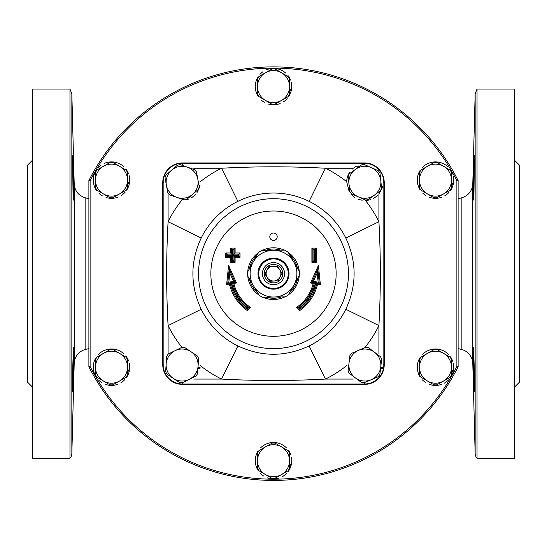 <?xml version="1.0" encoding="UTF-8"?>
<svg xmlns="http://www.w3.org/2000/svg" width="547" height="547" viewBox="0 0 547 547"><rect width="100%" height="100%" fill="white"/><g stroke="black" fill="none" stroke-linecap="round" stroke-linejoin="round"><path stroke-width="0.82" d="M473.606 177.925L474.42 155.772L473.941 195.942L473.606 200.072L473.408 193.59L473.606 177.925M473.572 179.683L473.504 199.402M473.517 347.707L473.572 367.563M473.606 347.229L474.522 377.013C474.639 394.12 474.44 395.878 473.941 382.271C473.47 368.671 473.21 346.333 473.606 347.229M474.42 391.536L473.941 382.271M477.032 458.27L514.727 458.27L514.727 89.045L477.032 89.045L477.032 458.27A7.385 7.385 0 0 1 475.152 453.538L475.152 93.769L477.032 89.045M73.394 177.925L73.592 193.59L73.394 200.072L73.059 195.942L72.58 155.772L73.394 177.925M73.394 200.079C73.79 200.975 73.53 178.637 73.059 165.037M73.428 367.618L73.469 347.564M72.642 391.242L73.059 382.271L72.587 391.529M73.394 347.229C73.79 346.333 73.53 368.671 73.059 382.271C72.56 395.878 72.361 394.12 72.477 377.013L73.394 347.229M69.968 89.045L69.968 458.27L32.273 458.27L32.273 89.045L69.968 89.045L71.848 93.769L71.848 453.538A7.385 7.385 0 0 1 69.968 458.27M514.727 386.886L519.65 381.963L519.65 165.351L514.727 160.428M32.273 386.886L27.35 381.963L27.35 165.351L32.273 160.428M74.207 363.434A14.769 14.769 0 0 1 85.127 349.56L85.127 197.747C78.433 195.532 74.795 190.903 74.207 183.874L74.207 363.434L71.848 453.538M458.112 198.759L461.873 197.747L461.873 349.56A14.769 14.769 0 0 1 472.793 363.434L472.793 183.874L475.152 93.769M451.494 183.3L453.36 183.751L453.217 184.387L451.487 183.97M451.494 182.924L453.449 183.266L453.217 184.387A18.215 18.215 0 0 1 450.304 190.746M448.868 192.503A18.215 18.215 0 0 1 444.766 195.805M441.709 197.241A18.215 18.215 0 0 1 429.573 197.337M425.881 195.58A18.215 18.215 0 0 1 422.79 193.153M420.171 189.939A18.215 18.215 0 0 1 419.843 170.828M422.352 167.519A18.215 18.215 0 0 1 448.027 166.883M450.256 169.42A18.215 18.215 0 0 1 452.697 174.09M453.313 176.271A18.215 18.215 0 0 1 453.579 182.411M289.479 464.266L291.271 464.738L291.113 465.374L289.472 464.943M289.479 463.89L291.366 464.259L291.113 465.374A18.215 18.215 0 0 1 288.078 471.651M286.566 473.415A18.215 18.215 0 0 1 282.43 476.608M279.326 477.989A18.215 18.215 0 0 1 267.182 477.811M263.558 475.993A18.215 18.215 0 0 1 260.481 473.47M257.965 470.242A18.215 18.215 0 0 1 258.054 451.077M260.598 447.87A18.215 18.215 0 0 1 286.293 447.761M288.481 450.366A18.215 18.215 0 0 1 290.806 455.042M291.387 457.292A18.215 18.215 0 0 1 291.517 463.405M289.486 89.305L291.442 89.722L291.319 90.364L289.479 89.968M289.486 88.935L291.524 89.236L291.319 90.364A18.215 18.215 0 0 1 288.59 96.778M287.175 98.617A18.215 18.215 0 0 1 283.196 102.002M280.16 103.533A18.215 18.215 0 0 1 268.023 103.951M264.317 102.31A18.215 18.215 0 0 1 261.124 99.944M258.451 96.84A18.215 18.215 0 0 1 257.596 77.695M259.982 74.371A18.215 18.215 0 0 1 262.963 71.725M266.546 69.742A18.215 18.215 0 0 1 285.643 73.004M287.954 75.493A18.215 18.215 0 0 1 290.505 80.053M291.195 82.269A18.215 18.215 0 0 1 291.626 88.375M127.472 370.223L129.372 370.668L129.236 371.304L127.465 370.893M127.472 369.854L129.454 370.182L129.236 371.304A18.215 18.215 0 0 1 126.378 377.69M124.955 379.461A18.215 18.215 0 0 1 120.88 382.797M117.844 384.261A18.215 18.215 0 0 1 105.708 384.466M101.995 382.736A18.215 18.215 0 0 1 98.884 380.336M96.238 377.15A18.215 18.215 0 0 1 95.739 358.039M98.221 354.709A18.215 18.215 0 0 1 123.889 353.847M126.138 356.364A18.215 18.215 0 0 1 128.62 361.006M129.263 363.194A18.215 18.215 0 0 1 129.577 369.321M451.487 370.798L453.265 371.269L453.107 371.905L451.487 371.468M451.487 370.415L453.367 370.791L453.107 371.905A18.215 18.215 0 0 1 450.031 378.189M448.554 379.912A18.215 18.215 0 0 1 444.369 383.112M441.279 384.466A18.215 18.215 0 0 1 429.142 384.261M425.498 382.408A18.215 18.215 0 0 1 422.462 379.905M419.925 376.623A18.215 18.215 0 0 1 420.082 357.512M422.674 354.265A18.215 18.215 0 0 1 448.355 354.278M450.516 356.87A18.215 18.215 0 0 1 452.848 361.594M453.408 363.796A18.215 18.215 0 0 1 453.518 369.936M127.472 182.725L129.454 183.136L129.331 183.771L127.472 183.395M127.478 182.356L129.53 182.65L129.331 183.771A18.215 18.215 0 0 1 126.637 190.226M125.263 192.038A18.215 18.215 0 0 1 121.277 195.477M118.275 197.023A18.215 18.215 0 0 1 106.152 197.529M102.398 195.901A18.215 18.215 0 0 1 99.226 193.583M96.498 190.459A18.215 18.215 0 0 1 95.513 171.368M97.906 167.977A18.215 18.215 0 0 1 100.826 165.351M104.443 163.321A18.215 18.215 0 0 1 123.547 166.466M125.858 168.92A18.215 18.215 0 0 1 128.456 173.502M129.154 175.662A18.215 18.215 0 0 1 129.625 181.782M289.5 86.679L289.548 79.117A17.695 17.695 0 0 0 288.119 76.601L275.059 68.949A17.695 17.695 0 0 0 272.167 68.936L259.011 76.416A17.695 17.695 0 0 0 257.548 78.912L257.452 94.043A17.695 17.695 0 0 0 258.881 96.559L271.941 104.21A17.695 17.695 0 0 0 274.833 104.231L287.989 96.744A17.695 17.695 0 0 0 289.452 94.248L289.5 86.679A16 16 0 0 1 265.411 100.388A16 16 0 0 1 265.589 72.676A16 16 0 0 1 289.5 86.679M289.5 460.827L289.548 453.265A17.695 17.695 0 0 0 288.119 450.749L275.059 443.097A17.695 17.695 0 0 0 272.167 443.084L259.011 450.564A17.695 17.695 0 0 0 257.548 453.06L257.452 468.191A17.695 17.695 0 0 0 258.881 470.707L271.941 478.358A17.695 17.695 0 0 0 274.833 478.379L287.989 470.892A17.695 17.695 0 0 0 289.452 468.396L289.5 460.827A16 16 0 0 1 265.411 474.536A16 16 0 0 1 265.589 446.824A16 16 0 0 1 289.5 460.827M127.485 367.29L127.54 359.728A17.695 17.695 0 0 0 126.104 357.212L113.051 349.56A17.695 17.695 0 0 0 110.152 349.547L97.004 357.027A17.695 17.695 0 0 0 95.54 359.523L95.445 374.654A17.695 17.695 0 0 0 96.874 377.17L109.926 384.821A17.695 17.695 0 0 0 112.826 384.842L125.974 377.355A17.695 17.695 0 0 0 127.437 374.859L127.485 367.29A16 16 0 0 1 103.404 380.999A16 16 0 0 1 103.574 353.287A16 16 0 0 1 127.485 367.29M451.507 180.216L451.555 172.654A17.695 17.695 0 0 0 450.126 170.138L437.074 162.486A17.695 17.695 0 0 0 434.174 162.473L421.026 169.953A17.695 17.695 0 0 0 419.563 172.449L419.46 187.58A17.695 17.695 0 0 0 420.896 190.096L433.949 197.747A17.695 17.695 0 0 0 436.848 197.768L449.996 190.281A17.695 17.695 0 0 0 451.46 187.785L451.507 180.216A16 16 0 0 1 427.426 193.925A16 16 0 0 1 427.597 166.213A16 16 0 0 1 451.507 180.216M451.507 367.29L451.555 359.728A17.695 17.695 0 0 0 450.126 357.212L437.074 349.56A17.695 17.695 0 0 0 434.174 349.547L421.026 357.027A17.695 17.695 0 0 0 419.563 359.523L419.46 374.654A17.695 17.695 0 0 0 420.896 377.17L433.949 384.821A17.695 17.695 0 0 0 436.848 384.842L449.996 377.355A17.695 17.695 0 0 0 451.46 374.859L451.507 367.29A16 16 0 0 1 427.426 380.999A16 16 0 0 1 427.597 353.287A16 16 0 0 1 451.507 367.29M127.485 180.216L127.54 172.654A17.695 17.695 0 0 0 126.104 170.138L113.051 162.486A17.695 17.695 0 0 0 110.152 162.473L97.004 169.953A17.695 17.695 0 0 0 95.54 172.449L95.445 187.58A17.695 17.695 0 0 0 96.874 190.096L109.926 197.747A17.695 17.695 0 0 0 112.826 197.768L125.974 190.281A17.695 17.695 0 0 0 127.437 187.785L127.485 180.216A16 16 0 0 1 103.404 193.925A16 16 0 0 1 103.574 166.213A16 16 0 0 1 127.485 180.216M456.882 180.831L456.882 366.476A205.535 205.535 0 0 1 90.118 366.476L90.118 180.831A205.535 205.535 0 0 1 456.882 180.831L458.112 180.537A206.766 206.766 0 0 0 88.888 180.537L88.888 366.77A206.766 206.766 0 0 0 458.112 366.77L458.112 180.537L456.882 180.831M182.424 383.249L182.424 384.377C170.493 383.215 163.943 376.664 162.774 364.733L162.774 182.582A19.651 19.651 0 0 1 182.424 162.931L364.576 162.931A19.651 19.651 0 0 1 384.226 182.582L384.226 364.733A19.651 19.651 0 0 1 364.576 384.377L276.563 384.377L364.576 384.377A19.651 19.651 0 0 0 384.226 364.733L384.226 182.582A19.651 19.651 0 0 0 364.576 162.931L182.424 162.931A19.651 19.651 0 0 0 162.774 182.582L162.774 364.733A19.651 19.651 0 0 0 182.424 384.377L276.563 384.377L182.424 384.377A19.651 19.651 0 0 1 162.774 364.733L162.774 182.582L163.163 182.582L163.163 364.733A19.261 19.261 0 0 0 182.424 383.987L364.576 383.987A19.261 19.261 0 0 0 383.837 364.733L383.091 364.733M456.882 366.476L458.112 366.77L456.882 366.476M90.118 366.476L88.888 366.77L90.118 366.476M90.118 180.831L88.888 180.537L90.118 180.831M299.421 275.209A25.969 25.969 0 0 0 299.366 271.387L287.804 251.982A25.969 25.969 0 0 0 284.474 250.116L273.179 250.273A23.384 23.384 0 0 0 253.411 285.623A23.384 23.384 0 0 0 293.91 285.069A23.384 23.384 0 0 0 273.179 250.273L261.883 250.43A25.969 25.969 0 0 0 258.601 252.386L247.579 272.098A25.969 25.969 0 0 0 247.634 275.92L259.196 295.325A25.969 25.969 0 0 0 262.526 297.192L285.117 296.877A25.969 25.969 0 0 0 288.399 294.922L299.421 275.209M287.045 281.226A15.514 15.514 0 0 0 273.288 258.143A15.514 15.514 0 0 0 260.174 281.596A15.514 15.514 0 0 0 287.045 281.226M192.558 194.404A16 16 0 0 1 166.397 185.248A16 16 0 0 1 187.409 167.177A16 16 0 0 1 192.558 194.404L198.294 189.467A17.695 17.695 0 0 0 199.252 186.732L196.435 171.867A17.695 17.695 0 0 0 194.547 169.673L180.264 164.674A17.695 17.695 0 0 0 177.419 165.215L165.953 175.081A17.695 17.695 0 0 0 164.996 177.816L167.806 192.681A17.695 17.695 0 0 0 169.693 194.876L183.977 199.874A17.695 17.695 0 0 0 186.821 199.34L192.558 194.404M198.999 185.392L200.031 185.583L199.792 186.705L199.217 186.561M199.792 186.705L199.976 185.877L199.04 185.631M187.163 199.778L188.141 199.47M191.265 198.028L195.662 194.458M196.783 193.077L199.778 186.766M199.894 186.274L199.976 185.877M380.787 180.592A16 16 0 0 1 358.381 196.899A16 16 0 0 1 355.461 169.338A16 16 0 0 1 380.787 180.592L379.994 173.064A17.695 17.695 0 0 0 378.292 170.726L364.459 164.585A17.695 17.695 0 0 0 361.581 164.886L349.348 173.789A17.695 17.695 0 0 0 348.172 176.435L349.765 191.484A17.695 17.695 0 0 0 351.468 193.823L365.293 199.97A17.695 17.695 0 0 0 368.179 199.662L380.411 190.759A17.695 17.695 0 0 0 381.587 188.113L380.787 180.592M381.478 187.115L382.38 187.327L382.661 186.219L381.362 185.994L381.266 185.098M349.67 172.25A18.215 18.215 0 0 0 346.675 181.7A117.516 117.516 0 0 0 325.438 168.237L309.117 201.358A80.594 80.594 0 0 1 345.8 238.034C356.87 261.781 356.87 285.527 345.8 309.274L378.914 325.588C380.815 290.963 380.815 256.345 378.914 221.72L378.914 193.884L382.134 188.106M381.396 186.301L382.599 186.486L382.38 187.327M359.652 166.288L356.288 166.213L353.266 168.237A18.215 18.215 0 0 0 352.309 169.091M346.675 181.7L349.116 191.409M351.502 194.636L354.606 197.317M358.223 199.231L362.148 200.284M365.97 200.455A18.215 18.215 0 0 0 370.298 199.669M373.43 198.363A18.215 18.215 0 0 0 377.656 195.258M380.767 366.934A16 16 0 0 1 355.29 377.84A16 16 0 0 1 358.586 350.326A16 16 0 0 1 380.767 366.934L381.662 359.427A17.695 17.695 0 0 0 380.527 356.76L368.418 347.694A17.695 17.695 0 0 0 365.54 347.345L351.632 353.3A17.695 17.695 0 0 0 349.895 355.618L348.09 370.64A17.695 17.695 0 0 0 349.232 373.3L361.341 382.374A17.695 17.695 0 0 0 364.22 382.715L378.127 376.767A17.695 17.695 0 0 0 379.864 374.449L380.767 366.934M380.726 367.235L382.921 367.536L382.729 368.664L382.879 367.81L380.712 367.365M382.729 368.664L380.609 368.234M189.166 379.399A16 16 0 0 1 166.158 363.953A16 16 0 0 1 191.04 351.748A16 16 0 0 1 189.166 379.399L195.956 376.069A17.695 17.695 0 0 0 197.57 373.663L198.595 358.565A17.695 17.695 0 0 0 197.323 355.967L184.763 347.53A17.695 17.695 0 0 0 181.871 347.338L168.285 353.998A17.695 17.695 0 0 0 166.671 356.405L165.645 371.495A17.695 17.695 0 0 0 166.924 374.1L179.484 382.531A17.695 17.695 0 0 0 182.37 382.729L189.166 379.399M198 367.379L200.14 367.7L199.935 368.828L197.932 368.398M199.935 368.828L200.099 367.974L197.987 367.522M345.8 309.274A80.594 80.594 0 0 1 309.117 345.95C285.37 357.02 261.63 357.02 237.883 345.95L221.562 379.071C256.187 380.965 290.813 380.965 325.438 379.071A117.516 117.516 0 0 0 346.675 365.608M237.883 345.95A80.594 80.594 0 0 1 201.2 309.274C190.13 285.527 190.13 261.781 201.2 238.034L168.086 221.72C166.185 256.345 166.185 290.963 168.086 325.588A117.516 117.516 0 0 0 181.549 346.825M353.266 168.237L325.438 168.237C290.813 166.343 256.187 166.343 221.562 168.237A117.516 117.516 0 0 0 200.325 181.707M201.2 238.034A80.594 80.594 0 0 1 237.883 201.358L221.562 168.237L193.727 168.237M237.883 201.358C249.117 195.847 260.987 193.07 273.5 193.029C286.019 193.077 297.889 195.853 309.117 201.358M201.2 309.274L168.086 325.588L168.086 353.424M309.117 345.95L325.438 379.071L353.266 379.071M345.8 238.034L378.914 221.72A117.516 117.516 0 0 0 365.451 200.482M280.864 250.164A24.615 24.615 0 0 0 265.493 250.376M256.837 255.531A24.615 24.615 0 0 0 249.336 268.953M249.48 279.025A24.615 24.615 0 0 0 257.343 292.228M266.136 297.144A24.615 24.615 0 0 0 281.507 296.932M290.163 291.777A24.615 24.615 0 0 0 297.664 278.355M297.52 268.29A24.615 24.615 0 0 0 289.657 255.08M226.629 284.508L229.419 284.057L230.178 282.936A44.307 44.307 0 0 0 247.21 309.315L248.885 307.523A41.866 41.866 0 0 1 232.605 282.608L235.039 282.218L229.193 269.172L227.737 283.332L228.851 282.156L229.795 272.926L228.591 265.418L226.629 284.508L227.737 283.332L230.178 282.936L230.95 281.814L228.851 282.156M227.716 254.95L226.732 253.965L226.732 256.427L227.716 254.95L232.639 254.95L232.639 250.027L233.131 250.027L233.131 254.95L238.054 254.95L239.039 256.427L239.039 253.965L234.116 253.965L234.116 249.042L231.654 249.042L231.654 253.965L226.732 253.965L225.747 252.981L225.747 257.411L230.67 257.411L230.67 262.334L235.101 262.334L235.101 257.411L234.116 256.427L239.039 256.427L240.024 257.411L240.024 252.981L235.101 252.981L235.101 248.058L230.67 248.058L230.67 252.981L225.747 252.981M312.884 261.35L315.345 261.35L315.345 249.042L316.33 248.058L311.899 248.058L312.884 249.042L312.884 261.35L311.899 262.334L316.33 262.334L314.361 260.365L312.884 261.35M299.79 309.315A44.307 44.307 0 0 0 316.822 282.936A44.307 44.307 0 0 1 299.79 309.315L299.66 310.628A45.292 45.292 0 0 0 317.581 284.057L320.371 284.508L318.409 265.418L310.539 282.984L313.199 283.414A40.881 40.881 0 0 1 296.624 307.366L298.115 307.523L299.79 309.315L299.585 307.653A42.851 42.851 0 0 0 315.571 281.801L313.383 281.452L317.205 272.926L318.409 265.418M317.205 272.926L318.149 282.156L316.05 281.814L316.822 282.936L319.263 283.332L317.807 269.172L311.961 282.218L310.539 282.984M229.419 284.057A45.292 45.292 0 0 0 247.34 310.628L247.094 307.995A43.322 43.322 0 0 1 230.95 281.814M247.415 307.653L250.376 307.366A40.881 40.881 0 0 1 233.801 283.414L231.429 281.801A42.851 42.851 0 0 0 247.415 307.653L247.094 307.995M229.795 272.926L233.617 281.452L236.461 282.984L228.591 265.418M232.639 250.027L230.67 248.058M232.639 254.95L230.67 252.981M230.67 257.411L231.654 256.427L226.732 256.427L225.747 257.411M235.101 262.334L234.116 261.35L231.654 261.35L232.639 260.365L232.639 255.442L231.654 256.427L231.654 261.35L230.67 262.334M238.054 254.95L240.024 252.981M233.131 254.95L235.101 252.981M233.131 250.027L235.101 248.058M233.131 260.365L234.116 261.35L234.116 256.427L233.131 255.442L233.131 260.365L232.639 260.365M318.149 282.156L320.371 284.508M313.383 281.452L311.961 282.218L314.395 282.608L313.199 283.414M316.822 282.936L317.581 284.057M315.571 281.801L314.395 282.608A41.866 41.866 0 0 1 298.115 307.523L299.585 307.653M273.5 233.043A3.692 3.692 0 0 1 276.7 238.581A3.692 3.692 0 0 1 270.3 238.581A3.692 3.692 0 0 1 273.5 233.043M314.361 250.027L315.345 249.042L312.884 249.042L314.361 250.027L314.361 260.365M268.413 283.49A11.077 11.077 0 0 1 267.524 264.331A11.077 11.077 0 0 1 284.563 273.144A11.077 11.077 0 0 1 268.413 283.49M277.739 265.452A9.231 9.231 0 0 1 278.478 281.425A9.231 9.231 0 0 1 264.276 274.081A9.231 9.231 0 0 1 277.739 265.452M266.717 286.772A14.769 14.769 0 0 0 288.255 272.974A14.769 14.769 0 0 0 265.534 261.22A14.769 14.769 0 0 0 266.717 286.772M267.285 277.637L269.582 281.226L273.842 281.028A7.385 7.385 0 0 1 266.943 270.259L264.98 274.047L267.285 277.637M268.898 266.478L266.943 270.259A7.385 7.385 0 0 1 273.158 266.28L268.898 266.478M277.418 266.081L273.158 266.28A7.385 7.385 0 0 1 280.057 277.049A7.385 7.385 0 0 1 273.842 281.028L278.102 280.837L282.02 273.261L277.418 266.081M162.774 364.733L163.909 364.733M182.424 384.377L364.576 384.377L364.576 383.249M364.576 164.633L364.576 162.931C376.507 164.093 383.057 170.643 384.226 182.582L384.226 364.733L383.837 364.733L383.837 182.582A19.261 19.261 0 0 0 364.576 163.321L182.424 163.321A19.261 19.261 0 0 0 163.163 182.582L163.909 182.582M365.451 346.825A117.516 117.516 0 0 0 378.914 325.588L378.914 353.424M383.091 182.582L384.226 182.582M182.424 165.433L182.424 162.931C170.486 164.093 163.943 170.643 162.774 182.582M200.325 365.608A117.516 117.516 0 0 0 221.562 379.071L193.727 379.071M181.549 200.482A117.516 117.516 0 0 0 168.086 221.72L168.086 193.884M273.5 198.705A74.953 74.953 0 0 0 198.547 273.657A74.953 74.953 0 0 0 273.5 348.61A74.953 74.953 0 0 0 348.453 273.657A74.953 74.953 0 0 0 273.5 198.705M336.145 273.657A62.645 62.645 0 0 1 242.177 327.906A62.645 62.645 0 0 1 242.177 219.402A62.645 62.645 0 0 1 336.145 273.657M299.223 271.141A25.846 25.846 0 0 0 287.954 252.229M284.187 250.123A25.846 25.846 0 0 0 262.17 250.423M258.464 252.632A25.846 25.846 0 0 0 247.716 271.852M247.777 276.167A25.846 25.846 0 0 0 259.046 295.079M262.813 297.185A25.846 25.846 0 0 0 284.83 296.884M288.536 294.676A25.846 25.846 0 0 0 299.284 275.456M233.617 281.452L231.429 281.801M233.801 283.414L236.461 282.984M247.34 310.628L250.376 307.366M235.101 257.411L240.024 257.411M232.639 255.442L227.716 255.442M238.054 255.442L233.131 255.442M296.624 307.366L299.66 310.628M316.05 281.814A43.322 43.322 0 0 1 299.906 307.995M316.33 262.334L316.33 248.058M311.899 248.058L311.899 262.334M313.869 260.365L313.869 250.027M364.576 162.931L182.424 162.931M88.888 198.759L85.127 197.747M88.888 348.548L85.127 349.56M458.112 348.548L461.873 349.56M472.793 363.434L475.152 453.538M74.207 183.874L71.848 93.769M472.793 183.874C472.205 190.903 468.567 195.532 461.873 197.747M384.226 364.733C383.057 376.664 376.507 383.215 364.576 384.377"/></g></svg>
